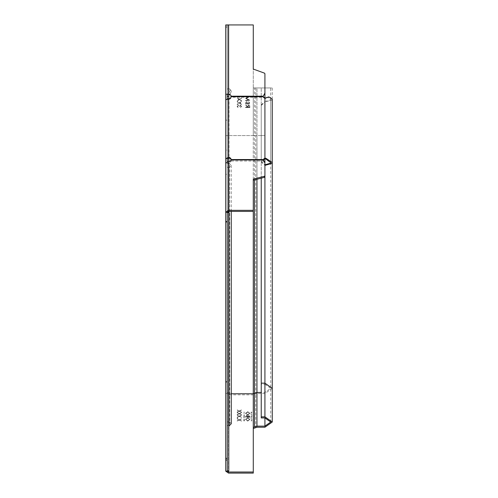 <?xml version="1.0" encoding="UTF-8"?>
<svg xmlns="http://www.w3.org/2000/svg" width="498" height="498" viewBox="0 0 498 498"><rect width="100%" height="100%" fill="white"/><g stroke="black" fill="none" stroke-linecap="round" stroke-linejoin="round"><path stroke-width="0.37" stroke-dasharray="2.49 1.87" d="M268.883 96.886L265.745 98.517L265.963 97.938M225.737 26.213L225.737 94.234L227.269 94.234L227.269 24.944L225.737 24.944L225.737 26.213L227.269 26.213L227.269 24.944L253.283 24.944L253.283 69.066L264.513 73.156L264.917 73.729L264.917 93.014L263.324 95.772L263.093 97.253L230.941 97.253L230.941 98.156L229.715 99.289L225.737 99.756L225.737 120.149L227.269 120.149L227.269 150.122L225.737 150.122L225.737 120.149M253.283 179.137L253.283 24.9L253.283 87.947L254.509 87.947L254.509 135.574L264.917 135.574L264.917 165.404L261.245 162.012L261.245 104.873L261.245 162.012M230.941 159.951L230.941 161.551L229.715 162.416L228.495 162.423L228.495 161.333M264.917 176.921L264.917 163.282L263.143 161.035L263.143 159.926M230.941 96.668L230.941 95.467L229.715 94.24L227.269 94.234L227.269 27.434L225.737 27.434M261.245 161.42L264.917 164.819L264.917 163.282M230.941 158.65L230.941 159.553M263.143 159.951L263.143 161.035L230.941 161.035L230.941 160.138L263.093 160.138L263.093 159.553M225.737 150.122L225.737 158.569M227.269 150.122L227.269 120.149M228.495 161.34L228.495 162.423L227.269 163.288L227.269 221.635L227.269 174.325L225.737 174.325L225.737 221.635M230.941 161.551L230.941 160.468M225.737 163.288L225.737 174.325M227.269 174.325L227.269 163.288M225.737 221.56L227.269 221.635M227.269 26.213L227.269 27.434M265.745 98.517L264.917 98.722L263.093 97.253L263.093 96.668M230.941 98.156L230.941 97.571M261.245 104.873L264.917 101.48L264.917 158.669L264.917 98.137L264.992 135.574L261.245 135.574L261.245 417.915M272.263 99.251L271.964 100.042L264.917 102.065L264.917 101.48L270.495 99.88L270.731 99.251L268.061 97.378M261.245 105.458L264.917 102.065L264.917 164.819M227.269 26.17L225.737 26.17L225.737 94.234L227.269 94.234L227.269 24.9L227.269 88.158L228.495 89.889L227.269 88.158L227.269 24.9L227.269 421.308L227.269 161.539M227.269 158.569L227.269 98.816M229.964 94.265L231.246 91.62L229.005 88.445C231.937 90.561 231.937 92.678 229.005 94.794L229.005 421.513L229.005 163.107L228.8 161.9L227.269 161.9M228.8 161.9L228.8 161.333M228.8 158.103L228.8 98.704M228.8 211.42L229.005 167.596L229.005 211.42M229.005 163.107L231.246 165.348L229.005 167.596M227.269 162.902L229.715 165.348L227.269 167.801L227.269 426.207L229.715 423.754L227.269 421.308M227.269 212.534L227.269 167.801M228.8 167.801L228.8 470.934M228.8 421.308L228.8 162.902M229.005 421.513L231.246 423.754M227.269 426.207L227.269 470.934M228.8 135.574L227.269 135.574L227.269 471.152L227.269 95.087L228.495 93.356L227.474 94.234M228.495 89.889L229.715 91.62L228.495 93.356L229.715 91.62L228.495 89.889M228.8 24.9L228.8 88.158L228.8 24.9L227.269 24.9M225.737 26.17L225.737 24.9L253.283 24.9M253.283 427.433L253.283 473.1M237.204 420.885L239.395 420.206L241.493 421.159L239.737 420.051L241.493 418.943L239.395 419.895L237.204 418.905L239.046 420.051L237.204 421.022L239.395 420.032L241.493 420.984L239.737 419.876L241.493 418.768L239.395 419.721L237.204 418.731L239.046 419.876L237.204 420.71M246.79 415.506L245.57 416.471L245.57 417.293L249.859 417.293L249.859 416.702L248.795 415.737L247.886 416.091L246.79 415.332L245.57 416.303L245.57 417.119L249.859 417.119L249.859 416.527L248.795 415.569L247.886 415.917L246.79 415.332M247.718 417.915L245.464 419.503L247.693 421.096L249.965 419.528L247.718 417.741L245.464 419.328L247.693 420.928L249.965 419.353L247.718 417.741M247.718 411.852L245.464 413.44L247.693 415.039L249.965 413.465L247.718 411.684L245.464 413.272L247.693 414.865L249.965 413.296L247.718 411.684M237.509 417.915L237.154 418.164L237.863 418.164L237.509 417.741L237.154 417.996L237.863 417.996L237.509 417.741M237.204 414.629L239.395 413.956L241.493 414.902L239.737 413.794L241.493 412.693L239.395 413.639L237.204 412.649L239.046 413.794L237.204 414.772L239.395 413.782L241.493 414.728L239.737 413.626L241.493 412.518L239.395 413.465L237.204 412.475L239.046 413.626L237.204 414.454M251.141 412.244L251.141 420.897L251.758 420.897L251.758 412.244L251.141 412.244L251.758 412.07L251.758 420.729L251.141 420.729L251.141 412.07M237.204 417.193L239.395 416.515L241.493 417.467L239.737 416.359L241.493 415.251L239.395 416.204L237.204 415.214L239.046 416.359L237.204 417.33L239.395 416.347L241.493 417.293L239.737 416.185L241.493 415.083L239.395 416.029L237.204 415.039L239.046 416.185L237.204 417.019M243.796 420.897L244.406 420.897L244.101 412.027L243.796 420.897L244.101 411.852L244.406 420.729L243.796 420.729M237.204 412.064L239.395 411.392L241.493 412.338L239.737 411.236L241.493 410.128L239.395 411.074L237.204 410.084L239.046 411.236L237.204 412.207L239.395 411.217L241.493 412.17L239.737 411.062L241.493 409.954L239.395 410.9L237.204 409.916L239.046 411.062L237.204 411.89M245.57 103.976L245.57 102.818L246.79 101.449L247.886 102.271L248.795 101.779L249.859 103.136L249.859 103.976L245.57 103.976L249.859 103.976L249.859 103.136L248.795 101.779L247.886 102.271L246.79 101.449L245.57 102.818L245.57 103.976M241.163 106.541L240.49 105.676L239.351 106.777L238.442 105.458L237.534 106.547L238.361 107.985L237.098 106.553L238.48 105.072L239.606 105.794L240.49 105.29L241.598 106.547L240.503 107.817L241.163 106.541L240.503 107.817L241.598 106.547L240.49 105.29L239.606 105.794L238.48 105.072L237.098 106.553L238.361 107.985L237.534 106.547L238.442 105.458L239.351 106.777L240.49 105.676L241.163 106.541M245.57 107.599L245.57 107.213L247.55 107.213L245.57 104.854L247.55 106.429L248.714 104.91L249.797 105.769L249.859 107.599L245.57 107.599L249.859 107.599L249.797 105.769L248.714 104.91L247.55 106.429L245.57 104.854L245.57 105.327L247.55 106.902L245.57 107.213L245.57 107.599M245.57 100.403L248.664 99.992L245.57 98.436L248.658 96.805L245.57 96.394L245.57 96.008L249.859 96.575L246.342 98.399L249.859 100.223L245.57 100.789L245.57 100.403L245.57 100.789L249.859 100.223L246.342 98.399L249.859 96.575L245.57 96.008L245.57 96.394L248.658 96.805L245.57 98.436L248.664 99.992L245.57 100.403M241.493 104.605L239.395 103.26L237.204 104.661L237.204 104.219L239.046 103.042L237.204 101.866L237.204 101.418L239.395 102.818L241.493 101.474L241.493 101.916L239.737 103.042L241.493 104.163L241.493 104.605L241.493 104.163L239.737 103.042L241.493 101.916L241.493 101.474L239.395 102.818L237.204 101.418L237.204 101.866L239.046 103.042L237.204 104.219L237.204 104.661L239.395 103.26L241.493 104.605M239.395 99.637L237.204 101.038L237.204 100.59L239.046 99.413L237.204 98.237L237.204 97.795L239.395 99.195L241.493 97.851L241.493 98.293L239.737 99.413L241.493 100.534L241.493 100.982L239.395 99.637L241.493 100.982L241.493 100.534L239.737 99.413L241.493 98.293L241.493 97.851L239.395 99.195L237.204 97.795L237.204 98.237L239.046 99.413L237.204 100.59L237.204 101.038L239.395 99.637M246.012 103.59L247.606 103.59L247.556 102.532L246.79 101.835L246.012 103.59L247.606 103.59L247.556 102.532L246.79 101.835L246.012 103.59M248.041 103.59L249.417 103.59L248.788 102.158L248.041 103.59L249.417 103.59L248.788 102.158L248.041 103.59M247.992 107.213L249.417 107.213L248.714 105.29L247.992 107.213L249.417 107.213L248.714 105.29L247.992 107.213M247.718 412.126L245.9 413.452L247.699 414.766L249.529 413.452L247.718 411.952L245.9 413.278L247.699 414.597L249.529 413.452M249.529 413.278L247.718 411.952M247.606 416.845L246.79 415.78L246.012 416.633L246.012 417.019L247.606 417.019L247.556 416.098L246.79 415.606L246.012 416.845L247.606 417.019M249.417 416.652L248.788 416.011L248.041 416.838L249.417 417.019L248.788 415.836L248.041 416.845L249.417 417.019M249.417 416.845L249.417 416.477M247.718 418.183L245.9 419.515L247.699 420.829L249.529 419.515L247.718 418.015L245.9 419.341L247.699 420.654M249.529 419.515L247.699 420.829M249.529 419.341L247.718 418.015M264.992 135.574L256.956 135.574L256.956 87.947L264.917 87.947L253.283 87.947L253.283 135.574L228.495 135.574L255.735 135.574L255.735 393.974L253.283 394.846L228.495 394.846L228.495 473.1M256.956 179.274L256.956 87.947L254.509 87.947M272.263 388.353L264.917 393.545L264.917 87.947C272.412 87.947 272.412 87.947 264.917 87.947C272.412 87.947 272.412 87.947 264.917 87.947L261.245 87.947L264.917 87.947C274.386 87.947 274.386 87.947 264.917 87.947L264.917 384.238L261.245 384.238M261.245 178.166L261.245 87.947L261.245 135.574L264.961 135.574L264.917 417.915L264.917 384.238L270.731 388.334L264.961 392.461L261.245 392.461M225.737 221.921L225.737 212.285M225.737 24.9L225.737 471.152M231.246 393.762L228.495 393.762L228.495 24.9L228.495 135.574L227.269 135.574L227.269 96.5M228.495 162.423L228.495 211.42M263.143 96.195L230.941 96.195M228.495 24.944L228.495 94.234M229.715 162.416L229.715 161.333M263.324 161.333L263.324 160.25M228.495 99.289L228.495 158.103M229.715 99.289L229.715 98.704M228.495 166.575L228.495 424.981M228.495 422.534L228.495 164.128M228.8 392.679L227.269 392.679M227.269 392.897L228.495 393.762L228.495 470.934M254.509 179.903L254.509 135.574L253.283 135.574L253.283 428.517M264.961 135.574L264.917 87.947M227.269 135.574L225.737 135.574L228.495 135.574L228.495 394.846L225.737 392.897M255.735 87.947L255.735 135.574L256.956 135.574L256.956 393.545L255.735 393.974L255.735 427.651M256.956 427.222L256.956 393.545L264.917 393.545L264.917 427.222M225.737 27.39L227.269 27.39M270.731 99.251L270.731 162.591M231.246 165.348L231.246 211.42M229.715 165.348L229.715 423.754M270.731 422.024L270.731 87.947M272.263 87.947L272.263 135.574"/><path stroke-width="0.75" d="M265.745 158.918L268.061 160.717L268.883 160.225L265.963 158.339L264.917 158.084L264.917 158.669L265.745 158.918L265.963 158.339M264.917 87.947C274.386 87.947 274.386 87.947 264.917 87.947L264.917 98.137L263.093 96.668L264.917 93.014L264.917 73.729L264.513 73.156L253.283 69.066L253.283 24.944L228.495 24.944L228.495 94.24L229.715 94.24L230.941 95.467L230.941 97.571L229.715 98.704L228.495 98.704L228.495 157.517L229.715 157.517L230.941 158.65L230.941 159.553L263.093 159.553L264.917 158.084L264.917 98.137L268.883 96.886L272.263 99.251L272.263 162.591L268.883 160.225M253.283 180.214L264.513 177.325L264.513 176.242L253.283 179.137L253.283 211.42L228.495 211.42L228.495 210.337L253.283 210.337M264.513 177.325L264.917 176.921L264.917 162.199L263.143 159.951L230.941 159.951L230.941 160.468L229.715 161.333L228.495 161.333L228.495 210.337L225.737 212.285L227.269 212.285L228.495 211.42M264.513 176.242L264.917 175.838M228.495 157.517L225.737 158.569L229.715 158.103L230.941 159.236M263.093 160.138L264.917 158.669L264.917 162.199M268.061 160.717L270.731 162.591L270.495 163.22L264.917 164.819M264.917 417.915L264.917 426.139L270.731 422.024L264.917 417.915L261.245 417.915L261.245 416.832L264.917 416.832L264.917 165.404L271.964 163.381L272.263 162.591L272.263 135.574M263.093 159.553L263.143 159.951M230.941 159.951L230.941 159.553M228.495 94.234L225.737 94.234L225.737 24.944L228.495 24.944M225.737 221.56L225.737 163.288L228.495 161.34M227.269 471.152L228.495 472.017L253.283 472.017L253.283 473.1L228.495 473.1L225.737 471.152L227.269 471.152L227.269 212.285M225.737 158.569L225.737 99.756L228.495 98.704M230.941 96.195L263.143 96.195L263.093 97.253M227.269 161.539L227.269 158.569M227.269 98.816L227.269 96.5L228.8 96.5L228.8 95.087L229.964 94.265M228.8 161.333L228.8 158.103M228.8 98.704L228.8 96.5M227.269 212.534L228.8 212.534L228.8 211.42M227.269 470.934L228.8 470.934L228.8 212.534M231.246 211.42L231.246 423.754L228.8 426.207M227.474 94.234L227.269 96.5L227.269 94.234M228.8 24.944L225.737 24.944M227.269 24.944L253.283 24.944M253.283 472.017L253.283 427.433L256.956 426.139L256.956 179.274M225.737 471.152L225.737 221.921L227.269 221.921M253.283 428.517L256.956 427.222L264.917 427.222L272.263 422.024L272.263 162.591M264.917 416.832L272.263 422.024M264.917 426.139L256.956 426.139M261.245 416.832L261.245 178.166M225.737 212.285L225.737 94.234M229.715 158.103L229.715 157.517M227.269 221.635L225.737 221.635M263.093 96.668L230.941 96.668M229.005 211.42L229.005 426.002M231.246 393.762L253.283 393.762L253.283 427.433M228.495 470.934L228.495 472.017M225.737 458.353L227.269 458.353M227.269 460.009L225.737 460.009M261.245 383.155L264.917 383.155L272.263 388.353M254.509 179.903L254.509 393.327L256.956 392.461L261.245 392.461M254.509 427.004L254.509 393.327L253.283 393.762L253.283 211.42M227.269 381.86L225.737 381.86"/></g></svg>
